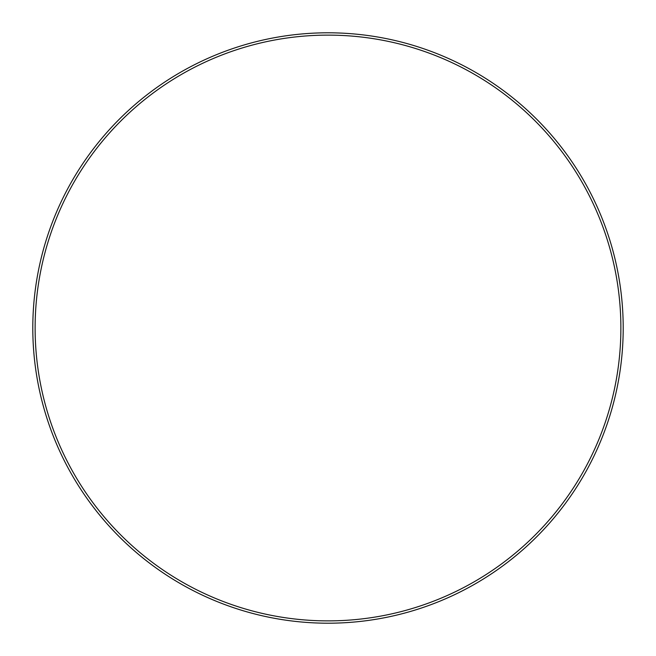<?xml version="1.0" encoding="UTF-8"?>
<svg xmlns="http://www.w3.org/2000/svg" width="656" height="656" viewBox="0 0 656 656"><rect width="100%" height="100%" fill="white"/><g stroke="black" fill="none" stroke-linecap="round" stroke-linejoin="round"><path stroke-width="0.98" d="M620.879 328A292.879 292.879 0 0 0 328 35.121A292.879 292.879 0 0 0 35.121 328A292.879 292.879 0 0 0 328 620.879A292.879 292.879 0 0 0 620.879 328M32.8 328A295.2 295.2 0 0 1 328 32.8A295.2 295.2 0 0 1 623.2 328A295.2 295.2 0 0 1 328 623.2A295.2 295.2 0 0 1 32.8 328"/></g></svg>

